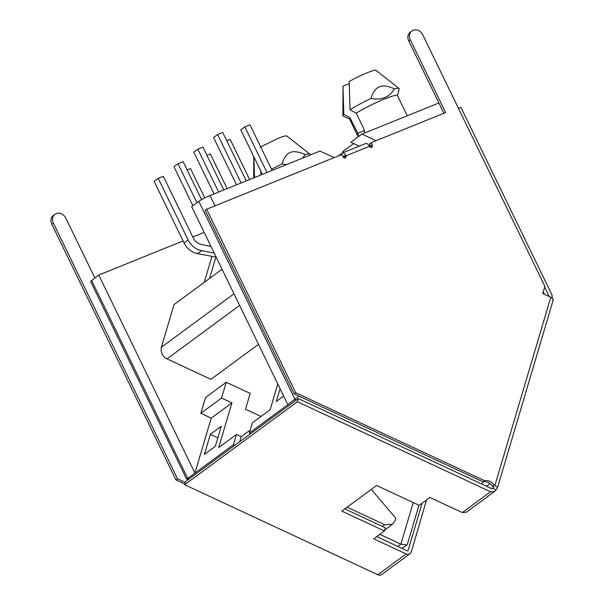 <?xml version="1.0" encoding="UTF-8"?>
<svg xmlns="http://www.w3.org/2000/svg" width="605" height="605" viewBox="0 0 605 605"><rect width="100%" height="100%" fill="white"/><g stroke="black" fill="none" stroke-linecap="round" stroke-linejoin="round"><path stroke-width="0.91" d="M397.485 95.688L399.187 88.98A31.248 3.494 154.1 0 0 399.043 88.474A31.248 3.494 154.1 0 0 394.445 88.935C389.144 97.367 381.354 100.521 371.077 98.388A31.248 3.494 154.1 0 0 350.045 109.739L356.216 113.143L363.794 128.744L364.792 132.949M215.894 257.08L209.557 278.444M222.058 269.24L174.021 304.61L161.369 347.255C160.423 352.269 162.299 356.141 167.01 358.871L210.926 379.335L258.509 344.305M204.256 282.353L211.969 256.346M261.005 416.421L245.517 409.207L250.198 393.416L226.247 382.254L205.534 397.5L200.845 413.298L211.228 418.131L194.916 473.102L98.751 275.048L183.088 240.934M192.798 237.009L204.172 232.403M376.076 140.7L361.926 134.106L350.847 142.258L359.211 146.16M334.141 157.655L319.992 151.069L210.041 195.536C205.382 197.502 201.646 199.438 198.841 201.359L191.664 206.645L287.836 404.7L249.373 433.014L252.421 422.744L270.163 409.676L277.786 384.001M189.055 478.994L187.739 478.381L186.537 478.948L90.606 281.393L98.751 275.048M91.574 280.327L187.739 478.381L233.379 444.788L234.687 445.393M204.399 454.393L210.351 434.33L221.279 426.291L215.327 446.346L204.399 454.393M211.228 418.131L231.942 402.885L218.677 447.587L236.426 434.519L233.379 444.788M343.958 152.324L342.596 151.696L353.638 143.566M283.639 396.056L276.334 401.44L280.092 388.758M298.87 396.056L287.836 404.7M250.228 430.11L241.213 436.749L236.426 434.519M226.247 382.254L221.559 398.045L231.942 402.885M407.407 544.182L406.878 544.992L400.873 544.167L379.804 534.351M200.845 413.298L221.559 398.045M250.682 433.626L249.373 433.014M347.104 507.202L384.75 524.747L382.443 526.441M241.213 436.749L239.754 441.665M438.875 102.986L361.926 134.106M369.186 145.911L370.351 145.442M342.906 156.544L345.818 155.364M210.351 434.33L217.853 437.823M371.273 489.407L395.783 518.198L395.08 520.565L392.539 524.24L384.75 524.747M483.501 481.724L481.867 484.098M356.216 113.135A26.65 2.98 -25.9 0 1 381.861 100.082A26.65 2.98 -25.9 0 1 397.424 95.56L407.241 115.774M359.166 136.14L349.977 117.733L343.806 114.33A31.248 3.494 154.1 0 0 342.906 115.729A31.248 3.494 154.1 0 0 343.216 116.16L349.539 118.973M358.213 136.836L349.478 118.845A26.65 2.98 -25.9 0 1 349.977 117.733M309.881 155.152L310.017 154.623A31.248 3.494 154.1 0 0 309.873 154.116A31.248 3.494 154.1 0 0 305.275 154.577C298.424 151.613 293.425 150.925 290.287 152.498C286.921 153.534 284.131 157.376 281.907 164.031L286.619 164.568M302.545 158.124L305.275 154.577M281.907 164.031A31.248 3.494 154.1 0 0 271.539 169.256M371.077 98.388C374.404 86.152 382.194 83.006 394.445 88.935M253.911 156.892L254.546 177.537M350.045 109.739L349.221 81.569C359.665 75.307 377.822 67.964 376 70.74M260.71 170.905L260.861 174.981M343.806 114.33L342.982 86.16L349.259 83.626M260.052 147.212L278.118 138.348C284.176 135.951 287.072 135.293 286.83 136.382M342.906 115.729L342.982 86.16M246.25 180.895L222.753 132.495L217.641 134.567L241.138 182.96M236.532 184.82L213.58 137.547L217.641 134.567M204.762 197.941L190.492 168.545L187.119 169.914M216.182 257.133L197.563 253.661C191.603 252.361 187.096 248.784 184.064 242.953L154.131 181.311L158.192 178.324L163.305 176.259L193.229 237.894C195.15 241.576 197.994 243.83 201.76 244.662L210.956 246.371M158.192 178.324L188.117 239.966C191.15 245.796 195.649 249.366 201.624 250.674L214.178 253.019M272.106 170.436L249.941 124.789L244.828 126.853L266.994 172.501M262.388 174.361L240.775 129.841L244.828 126.853M223.767 189.985L202.932 147.083L197.82 149.155L218.655 192.05M214.049 193.918L193.766 152.135L197.82 149.155M227.14 188.624L210.313 153.965L206.933 155.326M201.556 199.65L183.118 161.671L178.006 163.743L196.95 202.751M192.897 205.738L173.953 166.723L178.006 163.743M249.623 179.526L230.127 139.377L226.754 140.738M426.525 499.957L411.309 551.843A4.598 3.902 53.6 0 1 410.039 553.681A4.598 3.902 53.6 0 1 406.144 553.93L373.731 538.828L384.417 530.956L385.355 527.802L344.797 508.903M422.101 503.216L408.118 550.353A0.923 0.779 53.6 0 1 407.082 550.769L376.718 536.62M466.41 512.185L462.318 512.579L429.898 497.476L419.212 505.341L376.597 485.49L341.81 511.104L384.417 530.956M458.477 108.401L460.934 107.41L551.957 294.869L552.365 298.878M544.674 287.072L549.204 296.51M443.873 113.279L408.738 40.921A7.812 6.64 53.6 0 1 410.319 32.118L411.876 30.968A7.812 6.64 53.6 0 1 422.714 34.75L544.886 286.354L542.768 293.516L550.8 297.259C553.076 298.462 553.741 299.558 552.788 300.534M411.876 30.968A7.812 6.64 53.6 0 0 410.303 39.771L445.643 112.56L371.13 142.697L372.332 145.162A1.838 1.565 -126.4 0 1 369.405 146.342A4.598 2.367 68 0 0 365.738 143.521L342.362 152.974A4.598 2.367 -112 0 0 342.09 153.125L338.119 156.052M370.941 147.491A1.838 1.565 -126.4 0 0 370.767 146.312L369.572 143.846L371.13 142.697M343.806 156.362L343.685 156.408A0.923 0.476 -112 0 1 343.746 156.377A0.923 0.476 -112 0 1 344.479 156.945L346.037 155.795A4.598 2.367 -112 0 0 342.362 152.974M369.405 146.342L346.037 155.795A1.838 1.565 -126.4 0 1 343.118 156.975L341.923 154.509L206.63 209.232L295.716 392.713L484.507 480.68L482.949 481.83L294.159 393.863L295.716 392.713M344.479 156.945A1.838 1.565 -126.4 0 1 344.653 158.124M294.159 393.863L205.065 210.381L206.63 209.232M493.325 486.662L493.733 487.32L492.53 486.291L494.088 485.142A9.188 7.812 53.6 0 0 484.507 480.68M492.53 486.291A9.188 7.812 53.6 0 0 482.949 481.83M497.355 488.258L494.489 491.51L490.594 491.759L462.318 512.579M496.932 488.81C497.892 487.834 497.212 486.738 494.89 485.512L494.088 485.142M493.801 487.093L492.568 488.182L495.76 489.672M406.144 553.93L377.868 574.75L184.638 484.711L185.576 481.557L298.303 398.566L297.365 401.728L490.594 491.759M491.888 488.681L492.311 488.553M492.568 488.182L491.532 488.598L298.303 398.566M184.638 484.711L297.365 401.728M377.868 574.75A4.598 3.902 53.6 0 0 381.763 574.5L410.039 553.681M185.319 482.412L177.507 478.774L175.949 479.924L51.796 224.236A7.812 6.64 -126.4 0 1 53.369 215.433L54.934 214.283A7.812 6.64 -126.4 0 1 65.771 218.065L94.834 277.922M184.827 484.06L175.949 479.924M177.507 478.774L53.353 223.086A7.812 6.64 -126.4 0 1 54.934 214.283M494.89 485.512L550.8 297.259M167.01 358.871L239.625 305.412M161.369 347.255L233.984 293.796M198.841 201.359L295.013 399.413L296.321 400.026M413.223 502.551L400.873 544.167L397.787 546.444M210.041 195.536L215.04 205.829M486.291 486.155A9.188 7.812 53.6 0 0 488.046 485.233L486.594 486.299M357.555 133.342L364.467 130.544M197.563 253.661L201.624 250.674M188.117 239.966L184.064 242.953M408.738 40.921L410.303 39.771M370.767 146.312L372.332 145.162M53.353 223.086L51.796 224.236M407.437 550.852L408.118 550.353M418.962 505.228L407.384 544.258M406.878 544.992L402.143 548.47M188.094 479.697L186.574 478.994M384.689 530.025L392.547 524.248M544.47 294.31L543.267 291.829M489.861 483.455L488.046 485.233M253.76 156.582L253.745 177.862M375.955 70.331L399.043 88.474M286.778 135.974L309.873 154.116M497.386 488.114L553.204 299.982M466.213 512.329L494.489 491.51"/></g></svg>
